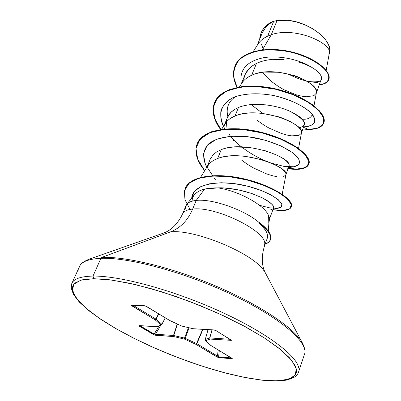 <?xml version="1.0" encoding="UTF-8"?>
<svg xmlns="http://www.w3.org/2000/svg" width="401" height="401" viewBox="0 0 401 401"><rect width="100%" height="100%" fill="white"/><g stroke="black" fill="none" stroke-linecap="round" stroke-linejoin="round"><path stroke-width="0.6" d="M298.715 367.842C296.534 355.141 264.951 331.597 218.61 310.725C172.34 289.838 119.608 275.672 93.022 276.068L93.704 278.7L112.105 280.119L135.147 284.52L161.508 291.753L189.488 301.417L217.187 312.87L242.7 325.321L264.369 337.908L280.956 349.812L291.692 360.334L296.339 368.95L295.056 375.321L288.344 379.286L276.906 380.83L261.978 380.183L243.171 377.115L222.6 372.243L200.695 365.692L178.26 357.737L156.094 348.669L134.977 338.8L115.694 328.479L99.027 318.068L85.769 307.983L76.686 298.665L72.476 290.605L73.729 284.284L80.786 280.179L93.704 278.7L93.022 276.068C119.608 275.672 172.34 289.838 218.61 310.725C264.951 331.597 296.534 355.141 298.715 367.842M304.66 350.048C302.75 336.685 271.678 312.635 225.803 291.778C180.004 270.901 127.573 257.262 100.907 258.314L93.022 276.068L100.907 258.314C127.573 257.262 180.004 270.901 225.803 291.778C271.678 312.635 302.75 336.685 304.66 350.048M299.281 338.389C287.317 323.021 252.645 301.186 210.846 283.978C169.057 266.775 125.528 256.485 101.869 257.367L100.907 258.314L101.869 257.367C125.528 256.485 169.057 266.775 210.846 283.978C252.645 301.186 287.317 323.021 299.281 338.389M263.703 270.364C252.164 252.901 195.157 229.242 170.58 231.843L101.869 257.367L170.58 231.843C180.555 227.868 187.914 220.284 192.65 209.081C187.914 220.284 180.555 227.868 170.58 231.843C195.157 229.242 252.164 252.901 263.703 270.364M268.304 231.046L269.041 221.207L268.625 215.843C265.447 205.668 238.48 190.66 217.803 187.889C212.304 187.833 207.888 188.249 204.555 189.142L196.199 200.445L192.65 209.081C187.087 209.628 183.713 211.277 182.54 214.024C183.713 211.277 187.087 209.628 192.65 209.081C215.402 205.964 266.369 230.901 264.75 243.973L264.429 246.114L267.492 237.648L267.272 233.938L265.933 230.806L258.991 222.435C244.339 209.748 211.848 198.425 196.199 200.445C211.848 198.425 244.339 209.748 258.991 222.435L258.921 222.63C267.933 229.467 271.773 235.171 270.439 239.743C269.728 241.708 267.968 243.166 265.171 244.109C274.189 240.314 272.104 233.156 258.921 222.63L265.437 229.974M326.188 70.365L329.281 53.363C332.845 43.915 296.033 26.185 271.292 34.671L277.046 20.541L273.703 21.283L267.632 36.14L271.297 34.671L262.46 49.834L271.297 34.671C296.088 26.17 332.95 43.985 329.271 53.408M316.344 93.002L321.577 78.305C321.712 76.952 320.835 75.152 318.945 72.907C318.013 71.584 315.392 69.599 311.071 66.952C306.143 64.541 302.058 62.932 298.815 62.13M284.124 59.428L269.251 59.749C263.958 60.576 259.698 61.809 256.475 63.448L251.653 75.258C254.745 73.794 258.961 72.736 264.294 72.085L279.076 72.27L293.697 75.433C296.239 76.05 300.299 77.789 305.873 80.641C310.625 83.644 313.266 85.639 313.793 86.626C315.747 88.977 316.64 90.781 316.464 92.035L316.239 93.288L313.828 95.684L306.625 96.736C304.038 96.686 300.565 96.034 296.194 94.786L284.224 89.824C280.88 88.165 276.981 85.634 272.525 82.23C270.495 80.902 267.267 77.724 262.845 72.696M301.437 133.082L304.645 123.794C304.725 122.561 303.757 120.886 301.752 118.761C300.735 117.498 298.003 115.598 293.567 113.057M282.409 108.405L279.572 107.543M266.214 104.846L251.221 104.541C245.913 105.102 241.668 106.085 238.48 107.493L235.001 116.009C238.109 114.641 242.364 113.673 247.768 113.112C251.863 112.691 256.876 112.806 262.805 113.453L277.768 116.601C280.369 117.212 284.55 118.886 290.314 121.618C295.246 124.465 298.003 126.345 298.58 127.252C300.66 129.428 301.642 131.077 301.522 132.19L301.357 133.292L299.056 135.312L291.908 135.854C289.327 135.663 285.828 134.866 281.427 133.463L269.307 128.185C265.908 126.45 261.938 123.859 257.382 120.415M285.913 174.821L289.211 165.282C289.226 164.215 288.174 162.701 286.043 160.751C284.961 159.603 282.109 157.829 277.492 155.423M266.033 150.987L262.028 149.854M249.372 147.433L234.129 146.966C228.755 147.433 224.47 148.32 221.262 149.628L217.633 158.51C220.756 157.242 225.051 156.38 230.53 155.914C234.68 155.563 239.783 155.733 245.828 156.415L261.151 159.548C263.813 160.159 268.129 161.758 274.089 164.355C279.216 167.032 282.093 168.776 282.72 169.598C284.936 171.588 286.013 173.062 285.958 174.019L285.858 174.966L283.677 176.57M263.452 38.561L267.632 36.14L273.703 21.283L269.567 23.739L265.963 26.967L262.444 32.511L257.056 45.599M256.47 47.017L256.585 46.747M247.467 77.543L251.653 75.258L256.475 63.448L252.394 65.839L248.715 69.037L245.066 74.686L241.061 84.4M241.748 83.318L242.996 81.568M230.816 118.155L235.001 116.009L238.48 107.493L234.46 109.563L230.866 112.405L227.412 117.523L224.415 124.796M226.334 122.024L227.056 128.766M276.595 176.56C274.018 176.214 270.505 175.257 266.063 173.693L253.788 168.074C250.344 166.26 246.294 163.613 241.643 160.119M223.948 125.929L226.354 121.989M213.457 160.495L217.633 158.51L221.262 149.628L216.6 151.944L213.142 154.751L210.274 159.107L207.071 166.881M206.665 167.874L209.006 164.119M287.783 73.804L287.778 73.799C301.336 80.812 312.163 83.248 320.259 81.102M271.527 22.025L265.763 26.095L271.532 22.025M269.733 218.319L273.582 207.964C274.84 206.961 272.52 204.365 266.61 200.174L265.327 199.417M253.302 194.029L244.861 191.397C233.818 188.686 224.801 187.518 217.803 187.889C238.48 190.66 265.447 205.668 268.625 215.843L269.698 218.41M329.086 54.08L328.905 54.496M261.131 32.832L261.196 32.676C263.111 28.16 266.615 24.581 271.698 21.94L273.477 21.348C267.387 24.02 263.251 27.9 261.066 32.987L259.698 39.183C260.299 31.148 264.891 25.203 273.477 21.348L277.046 20.541L288.093 20.316L296.575 21.97L305.096 24.917L313.046 28.962L319.873 33.819L325.146 39.163L328.519 44.641L329.787 49.864L329.211 53.744C334.539 42.411 311.321 22.556 288.093 20.316L277.046 20.541L271.297 34.671L267.632 36.14C263.322 38.19 260.084 40.887 257.918 44.24L253.166 51.709M311.828 83.047L318.048 82.335M321.331 79.593L321.537 78.817M321.276 76.581C320.214 73.513 316.81 70.3 311.071 66.952C300.209 60.025 279.833 54.942 263.627 57.704C246.47 61.288 239.031 69.98 241.317 83.779C239.031 69.98 246.47 61.288 263.627 57.704C279.833 54.942 300.209 60.025 311.071 66.952M308.444 129.468L303.577 127.328L308.444 129.468L318.023 128.059L323.336 123.969L323.547 117.699L318.279 110.024L307.793 101.964L293.026 94.671L275.537 89.248L257.302 86.571L240.384 87.157L226.62 91.082L217.337 98.009L213.257 107.293L214.47 118.084L220.55 129.493C213.477 119.704 211.467 110.756 214.525 102.646C220.385 87.664 249.467 82.395 278.399 89.939C307.397 97.333 327.401 114.235 323.727 123.102C321.988 127.272 316.89 129.393 308.444 129.468L302.945 129.022M262.785 113.448L251.051 104.556M237.131 87.403L233.693 77.057C233.412 70.421 235.352 64.581 239.522 59.533C244.921 55.148 251.968 52.1 260.665 50.381C269.993 49.523 279.637 50.01 289.597 51.849C309.221 56.501 324.319 66.19 328.218 74.155C329.963 80.065 327.015 83.624 319.381 84.842C324.414 84.325 327.522 82.621 328.705 79.724C331.822 72.365 315.873 58.155 291.306 52.24C266.845 46.2 240.79 51.554 234.986 66.145C232.44 72.556 233.156 79.639 237.131 87.403M319.497 84.526C335.562 83.358 331.036 66.852 304.524 56.05C278.289 45.037 241.683 48.1 235.056 65.985L235.121 65.824C240.926 51.228 266.981 45.869 291.437 51.904C315.998 57.819 331.943 72.035 328.825 79.403L328.705 79.724M263.392 49.734L261.462 44.235M271.698 21.94C264.294 25.859 260.339 31.509 259.823 38.877M313.983 105.789L316.404 92.671C320.364 82.696 275.231 63.844 251.653 75.258C247.232 77.228 243.958 79.869 241.833 83.177L239.437 86.977M298.55 148.415L301.482 132.841C305.321 124.094 258.785 105.313 235.001 116.009C230.475 117.889 227.177 120.45 225.101 123.703L221.573 129.338M282.179 194.264L285.943 174.656C289.637 167.262 241.613 148.611 217.633 158.51C213.006 160.275 209.683 162.741 207.673 165.914L200.525 177.427M268.961 222.259L269.753 218.214L268.625 215.843L268.79 223.131M261.958 380.183C273.211 381.196 281.567 381.12 287.036 379.963L293.342 377.777C296.169 376.133 297.898 374.233 298.539 372.073L304.394 354.519C305.627 352.038 304.955 348.188 302.384 342.96L265.367 272.901C261.612 265.607 261.297 256.68 264.434 246.104L264.75 243.973C266.369 230.901 215.402 205.964 192.65 209.081L196.199 200.445C188.816 201.317 185.312 203.974 185.673 208.425L186.31 205.016C187.718 202.525 191.016 201.001 196.199 200.445L204.555 189.142C200.39 190.039 196.986 191.924 194.34 194.801L186.871 204.189M273.116 209.227L278.314 208.169C289.467 206.465 274.294 192.721 246.75 185.969C219.277 179.031 192.43 184.009 191.733 198.074L194.209 191.738L200.234 186.866L209.497 183.803L221.307 182.741L234.65 183.673L248.284 186.355L260.891 190.345L271.256 195.056L278.439 199.818L281.848 203.974L281.307 206.951L277.026 208.325L269.517 207.823L259.542 205.332M212.665 175.648L205.442 164.621L203.382 154.195L207.106 145.413L216.495 139.207L230.59 136.225L247.628 136.671L265.251 140.195L280.991 145.944L292.69 152.716L298.951 159.187L299.256 164.164L293.978 166.761L284.149 166.45L271.292 163.097M266.013 161.077L266.063 161.097C251.893 155.227 239.923 146.946 230.144 136.265M224.816 128.952C221.452 122.425 220.169 116.255 220.976 110.435C223.101 105.037 227.322 100.666 233.643 97.328C244.43 93.233 259.216 92.771 274.339 95.669C289.783 99.553 301.517 104.846 309.547 111.543C313.512 115.699 315.231 119.318 314.7 122.405C312.89 124.967 309.241 126.445 303.757 126.841M288.169 168.756L299.712 169.207L307.031 166.691L309.016 161.563L305.051 154.535L295.201 146.611L280.354 138.992L262.154 132.921L242.805 129.468L224.685 129.307L209.929 132.646L200.084 139.212L195.979 148.345L197.688 159.177L204.675 170.741C196.706 160.806 194.199 151.834 197.157 143.829C202.69 129.588 232.009 125.157 261.612 132.786C291.276 140.275 312.118 156.435 308.785 164.305C306.69 168.831 299.818 170.315 288.169 168.756M291.276 206.951L291.407 206.585C294.179 200.114 273.191 185.773 244.966 179.067C216.756 172.224 189.979 175.929 185.252 188.335L185.097 188.701C189.823 176.3 216.605 172.6 244.816 179.442C273.046 186.154 294.043 200.485 291.276 206.951C289.647 210.48 283.532 211.397 272.936 209.708L283.577 210.5L289.993 208.635L291.296 204.455L287.071 198.57L277.527 191.838L263.567 185.272L246.715 179.909L228.926 176.635L212.244 176.039L198.49 178.345L188.986 183.392L184.435 190.716L184.931 199.648L190.024 209.437M323.727 123.102L323.853 122.766C327.527 113.894 307.527 96.982 278.535 89.588C249.607 82.045 220.53 87.318 214.665 102.31L214.595 102.476M308.785 164.305L308.915 163.954C312.249 156.079 291.412 139.909 261.758 132.42C232.159 124.791 202.841 129.227 197.302 143.478L202.45 136.711L211.578 131.723L224.054 129.027L238.946 128.781L255.041 130.906L270.956 135.082L285.322 140.776L296.946 147.302L304.95 153.929L308.845 159.949L308.539 164.761L304.289 167.894L296.645 169.057L286.339 168.099M185.252 188.335L185.177 188.52C189.738 175.949 216.73 172.174 245.146 179.107C273.587 185.909 294.514 200.395 291.337 206.766M302.153 119.172C307.296 119.668 310.7 118.11 312.369 114.496M236.084 96.37C228.7 100.912 225.918 107.573 227.743 116.345M220.886 129.438L215.337 119.729L213.222 110.345L214.871 101.839L220.37 94.761L229.492 89.578L241.688 86.651L256.074 86.145L271.527 88.025L286.78 91.999L300.58 97.598L311.823 104.185L319.697 111.052L323.722 117.508L323.787 122.932M226.339 122.009C226.976 115.558 231.026 110.721 238.48 107.493C252.189 101.664 275.753 104.626 290.489 111.538C305.392 119.864 308.379 125.247 299.437 127.678M303.667 127.087L306.655 126.681C313.943 125.363 316.249 121.864 313.582 116.19C308.524 108.591 292.645 99.664 273.377 95.468C258.324 92.781 245.277 93.318 234.239 97.072C221.197 102.877 217.553 114.32 223.623 126.796M288.56 167.703L293.838 166.781C299.943 165.392 301.056 162.044 297.176 156.741C290.61 149.658 273.813 141.488 254.485 137.698C235.096 134.365 216.926 136.601 208.289 144.18C202.746 150.495 202.244 158.215 206.786 167.342M192.089 201.182C192.28 195.262 196.435 191.252 204.555 189.142L217.803 187.889L224.324 187.999L238.014 189.798L251.171 193.292L262.214 197.773L269.888 202.415L272.204 204.535L273.442 206.4L273.592 207.929L272.685 209.046L270.785 209.703M215.307 179.613L214.515 178.515M221.262 149.628C243.843 140.079 289.281 156.5 289.156 164.921M230.39 136.245L229.247 134.21M78.887 270.74C78.205 263.221 85.543 259.081 100.907 258.314C85.543 259.081 78.205 263.221 78.887 270.74M71.373 287.362C70.491 280.209 77.709 276.444 93.022 276.068C77.709 276.444 70.491 280.209 71.373 287.362M261.557 380.053L245.607 377.592L227.903 373.632L209.016 368.329L189.493 361.872L169.874 354.449L150.686 346.263L132.45 337.527L115.694 328.479L100.942 319.361L88.721 310.449L79.553 302.038L73.929 294.449L72.28 288.003L73.057 285.312L74.937 283.031L82.085 279.843L93.704 278.7L109.533 279.778L129.017 283.141L151.332 288.73L175.412 296.319L200.014 305.542L223.838 315.923L245.648 326.9L264.369 337.908L279.191 348.384L289.577 357.862L295.306 365.968L296.429 369.416L296.414 372.429L295.301 374.99L293.141 377.095L285.893 379.897L275.181 380.86L261.557 380.053M210.645 345.346L205.808 340.67L210.159 339.081L231.367 340.344L216.299 330.765L213.738 329.903L193.352 328.785L181.803 326.063L169.798 320.534L145.498 305.963L131.608 305.522L155.112 319.813L160.826 324.905L157.152 326.635L138.886 325.772L154.696 335.076L173.818 336.574L184.615 339.161L196.009 344.379L217.848 357.331L232.274 358.629L210.961 345.522L205.808 340.67L210.159 339.081L231.367 340.344L216.299 330.765L213.738 329.903L193.227 328.715L181.803 326.063L169.798 320.534L146.826 306.59L144.31 305.687L131.939 305.296L132.315 306.118L155.112 319.813L160.826 324.905L157.152 326.635L139.287 325.607L139.448 326.269L153.533 334.554L155.809 335.331L155.488 334.244L173.493 335.462L177.247 323.998L173.493 335.462L184.545 338.083L188.45 327.647L184.545 338.083L196.575 343.527L202.665 329.331L196.575 343.527L217.482 356.083L218.159 349.938L217.482 356.083L196.851 343.672L202.991 329.351L196.851 343.672L185.177 338.309L189.107 327.797L185.177 338.309L173.748 335.507L177.478 324.103L173.748 335.507L154.205 334.098L158.916 326.133L154.205 334.098L153.533 334.554L154.205 334.098L140.124 325.797L154.205 334.098L155.488 334.244L155.809 335.331L173.818 336.574L173.493 335.462L173.818 336.574L173.748 335.507L173.818 336.574L184.615 339.161L184.545 338.083L184.615 339.161L185.177 338.309L184.615 339.161L196.009 344.379L196.575 343.527L196.009 344.379L196.851 343.672L196.009 344.379L216.65 356.775L217.482 356.083L216.65 356.775L218.981 357.617L218.62 356.79L231.317 357.923L218.62 356.79L217.482 356.083L218.62 356.79L218.981 357.617L231.843 358.78L231.718 358.123L210.801 345.467L205.518 340.519M276.174 20.692L288.093 20.316L279.462 20.22L276.033 20.722M270.56 239.412C271.953 234.755 267.998 228.946 258.695 221.974C268.174 229.091 272.099 234.981 270.469 239.648M271.858 59.443C266.043 59.995 260.916 61.328 256.475 63.448C248.49 67.463 244.234 73.223 243.713 80.736M282.139 59.288L278.906 59.168M219.297 350.624L218.62 356.79L219.297 350.624M208.029 329.642L205.302 339.537L209.648 337.933L211.989 329.873L209.648 337.933L229.893 339.276L209.823 337.918L212.154 329.883L209.823 337.918L205.302 339.537L208.029 329.642M161.934 324.514L161.553 324.895L161.879 324.324L156.174 319.226L158.756 313.878L156.174 319.226L133.277 305.422L155.969 319.076L158.54 313.747L155.969 319.076L161.879 324.324L165.242 317.813L161.954 324.504M140.185 325.722L139.448 326.269L140.185 325.722M160.811 325.246L155.488 334.244L160.811 325.246M205.277 339.662L205.808 340.67L205.292 340.023M161.969 324.449L165.357 317.883L161.964 324.489M139.573 325.687L157.408 326.72M157.829 326.645L157.548 326.71M158.245 326.249L157.152 326.635L157.869 326.63M157.874 326.625L161.969 324.484M161.879 324.324L160.826 324.905L161.879 324.324M156.174 319.226L155.112 319.813L156.174 319.226M155.969 319.076L155.112 319.813L155.969 319.076M133.147 305.417L132.315 306.118L133.147 305.417M144.756 305.773L146.586 306.449M231.452 357.963L210.675 345.371M169.543 320.379L146.691 306.549M205.808 340.67L205.302 339.537L205.808 340.67M181.708 326.023L169.658 320.494M210.159 339.081L209.648 337.933L210.159 339.081M193.332 328.78L182.054 326.123M230.806 340.504L230.415 339.597L230.806 340.504M230.565 339.637L216.134 330.72M216.019 330.604L214.024 329.988M186.049 205.553L182.545 214.014C177.653 223.903 171.357 230.244 163.653 233.036L88.892 259.292C78.882 263.482 80.08 266.404 79.563 266.409L71.934 283.266L71.208 288.063L73.433 294.404L79.293 302.038L88.636 310.519L101.022 319.497L115.934 328.675L132.841 337.772L151.212 346.539L170.51 354.74L190.199 362.158L209.738 368.589L228.575 373.847L246.159 377.762L261.918 380.178M261.066 32.987L261.196 32.676M234.986 66.145L235.121 65.824M214.665 102.31L214.525 102.646M197.302 143.478L197.157 143.829M232.78 139.764L233.567 140.786M270.404 239.833L270.545 239.462M205.252 339.587L207.994 329.642M132.255 305.392L144.641 305.783M193.508 328.805L213.999 329.988"/></g></svg>
